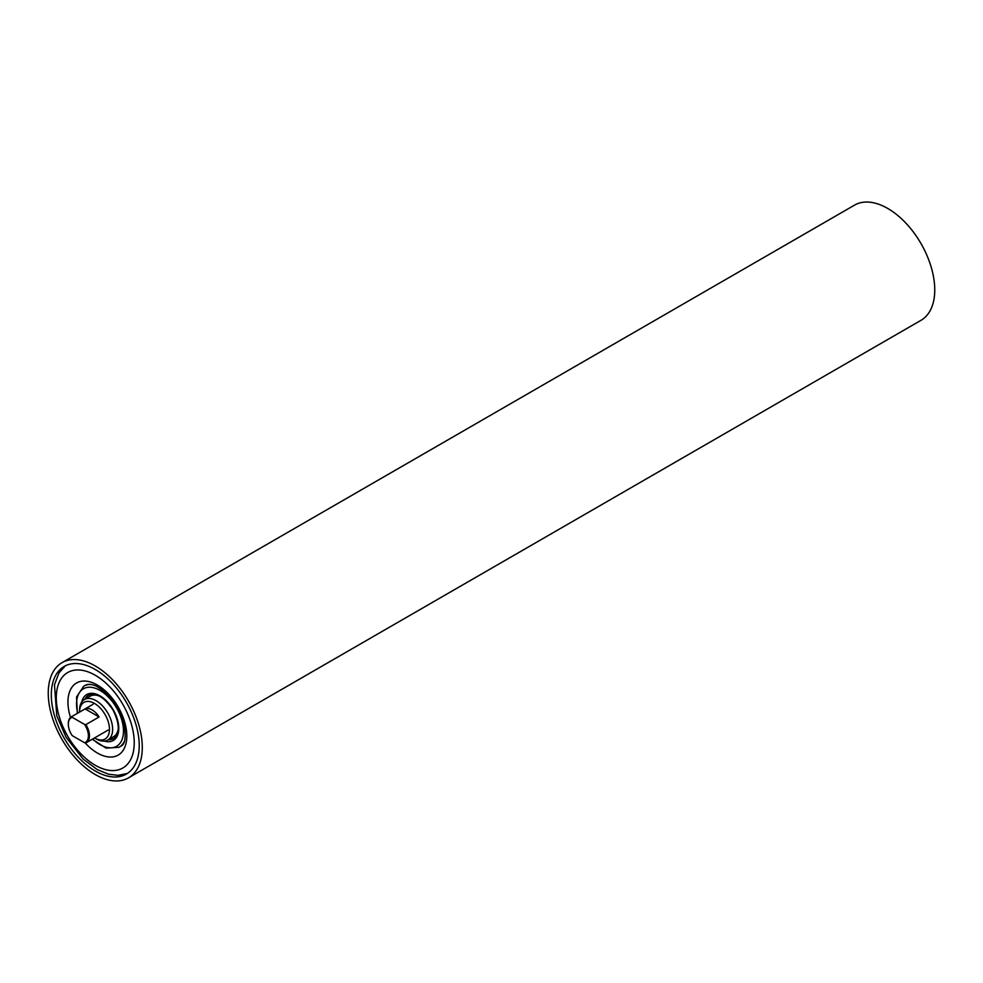 <?xml version="1.0" encoding="UTF-8"?>
<svg xmlns="http://www.w3.org/2000/svg" width="983" height="983" viewBox="0 0 983 983"><rect width="100%" height="100%" fill="white"/><g stroke="black" fill="none" stroke-linecap="round" stroke-linejoin="round"><path stroke-width="1.47" d="M95.265 669.509A62.162 35.892 -120 0 0 64.19 666.425A62.162 35.892 -120 0 0 54.655 716.238A62.162 35.892 -120 0 0 95.265 771.016A62.162 35.892 -120 0 0 126.352 774.1A62.162 35.892 -120 0 0 135.875 724.287A62.162 35.892 -120 0 0 95.265 669.509M95.265 774.555A66.5 38.386 -120 0 0 128.515 777.848A66.5 38.386 -120 0 0 138.701 724.569A66.5 38.386 -120 0 0 95.265 665.97A66.5 38.386 -120 0 0 62.015 662.677A66.5 38.386 -120 0 0 51.829 715.956A66.5 38.386 -120 0 0 95.265 774.555M128.515 777.848L920.985 320.323A66.5 38.386 -120 0 0 931.171 267.044A66.5 38.386 -120 0 0 887.735 208.445A66.5 38.386 -120 0 0 854.485 205.152L62.015 662.677M68.331 723.93A14.942 8.626 60 0 1 68.319 723.623A14.942 8.626 60 0 1 71.415 716.779A14.942 8.626 60 0 1 71.894 716.533L85.103 708.903A14.942 8.626 60 0 1 99.086 716.976L85.877 724.606A14.942 8.626 60 0 1 89.453 735.825A14.942 8.626 60 0 1 86.357 742.656A14.942 8.626 60 0 1 85.877 742.902L84.526 742.73A14.192 8.196 -120 0 0 88.396 735.825A14.192 8.196 -120 0 0 84.526 724.434L85.877 724.606M71.894 716.533L72.201 717.32A14.192 8.196 -120 0 0 68.319 724.225A14.192 8.196 -120 0 0 72.201 735.616L84.526 742.73M72.201 717.32L84.526 724.434M85.103 708.903L99.086 716.976M94.515 737.963L96.101 738.872A23.383 13.504 -120 0 0 107.798 740.039A23.383 13.504 -120 0 0 107.798 713.044A23.383 13.504 -120 0 0 84.415 699.527A23.383 13.504 -120 0 0 79.562 710.23L79.562 712.061A21.147 12.214 60 0 1 79.562 712.061A21.147 12.214 60 0 1 88.802 701.444A21.147 12.214 60 0 1 105.095 714.604A21.147 12.214 60 0 1 108.327 735.284A21.147 12.214 60 0 1 94.515 737.963A21.147 12.214 60 0 1 94.503 737.95M107.798 740.039L113.61 736.672A23.383 13.504 -120 0 0 118.329 728.256M99.873 696.296A23.383 13.504 -120 0 0 90.215 696.173L84.415 699.527M131.292 723.881A55.122 31.825 -120 0 0 80.385 670.074A55.122 31.825 -120 0 0 59.25 716.656A55.122 31.825 -120 0 0 110.145 770.451A55.122 31.825 -120 0 0 131.292 723.881M85.066 742.804A41.63 24.034 -120 0 0 117.776 755.325A41.63 24.034 -120 0 0 124.583 721.768A41.63 24.034 -120 0 0 86.135 681.133A41.63 24.034 -120 0 0 70.174 716.312A41.63 24.034 -120 0 0 70.518 717.443M85.177 699.085A25.03 14.45 60 0 1 88.679 695.165M84.919 699.232A25.03 14.45 60 0 1 88.556 695.239C96.199 692.216 104.358 697.144 113.045 710.021C119.84 723.967 120.012 733.49 113.586 738.589A25.03 14.45 60 0 1 113.573 738.589A25.03 14.45 60 0 1 108.302 739.744M104.333 741.096A26.529 15.31 -120 0 0 118.058 733.859A26.529 15.31 -120 0 0 113.278 709.873A26.529 15.31 -120 0 0 94.896 693.74A26.529 15.31 -120 0 0 81.761 701.997M91.038 684.487A35.29 20.373 -120 0 0 83.838 686.109A35.29 20.373 -120 0 0 83.715 686.195L76.576 696.947L77.313 713.375M92.255 739.253L106.103 748.112L118.992 747.313A35.29 20.373 -120 0 0 119.115 747.24A35.29 20.373 -120 0 0 124.141 741.821M77.718 713.142A33.189 19.168 60 0 1 87.708 687.338A33.189 19.168 60 0 1 116.621 707.957A33.189 19.168 60 0 1 120 743.283A33.189 19.168 60 0 1 92.66 739.019M113.709 738.516A25.03 14.45 60 0 1 108.56 739.585M86.357 742.656L108.105 730.099M71.415 716.779L93.164 704.221M127.36 773.474L117.948 775.341L108.622 774.223L97.317 769.628L83.113 759.06L66.131 737.348L56.793 715.882L54.47 684.832L58.906 673.072L65.234 665.86M85.46 685.286C87.622 683.885 90.989 684.045 95.535 685.753C110.047 694.17 119.385 705.905 123.539 720.944C126.402 736.218 125.431 744.647 120.651 746.244"/></g></svg>

